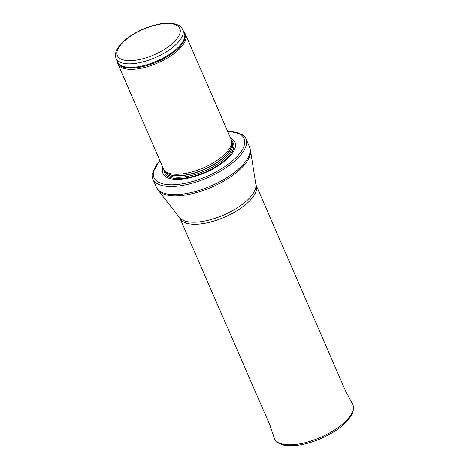 <?xml version="1.0" encoding="UTF-8"?>
<svg xmlns="http://www.w3.org/2000/svg" width="469" height="469" viewBox="0 0 469 469"><rect width="100%" height="100%" fill="white"/><g stroke="black" fill="none" stroke-linecap="round" stroke-linejoin="round"><path stroke-width="0.7" d="M117.326 61.24L117.332 61.468A36.904 15.031 -23.5 0 0 117.86 63.901A36.904 15.031 -23.5 0 0 147.946 66.551A36.904 15.031 -23.5 0 0 183.438 44.227A36.904 15.031 -23.5 0 0 185.548 34.471A36.904 15.031 -23.5 0 0 184.124 32.431L183.959 32.267M117.86 63.901L163.482 168.828A36.904 15.031 -23.5 0 0 164.437 170.37A36.904 15.031 -23.5 0 0 195.62 170.827A36.904 15.031 -23.5 0 0 229.06 149.148A36.904 15.031 -23.5 0 0 231.639 141.151A36.904 15.031 -23.5 0 0 231.17 139.399L185.548 34.471M163.007 167.744A39.208 15.969 -23.5 0 0 188.849 178.021A39.208 15.969 -23.5 0 0 232.724 152.706A39.208 15.969 -23.5 0 0 230.695 138.314M159.759 160.269L152.22 173.706A50.746 20.665 -23.5 0 0 152.818 179.006A50.746 20.665 -23.5 0 0 194.189 182.646A50.746 20.665 -23.5 0 0 242.989 151.95A50.746 20.665 -23.5 0 0 245.885 138.537A50.746 20.665 -23.5 0 0 242.414 134.492L227.447 130.833M180.682 39.115A36.33 14.797 -23.5 0 0 182.758 29.512C180.858 26.674 179.445 25.215 178.513 25.138L173.155 23.45C169.11 22.829 164.396 23.045 159.014 24.095C149.359 26.082 140.19 29.805 131.513 35.275C125.534 39.126 121.102 43.16 118.223 47.357C115.474 51.526 114.776 55.236 116.13 58.484A36.33 14.797 -23.5 0 0 145.748 61.087A36.33 14.797 -23.5 0 0 180.682 39.115M177.862 37.491A34.02 13.853 156.5 0 1 123.441 59.956A34.02 13.853 156.5 0 1 144.516 28.75A34.02 13.853 156.5 0 1 177.862 37.491M116.13 58.484L117.66 62.008A36.33 14.797 -23.5 0 0 147.284 64.611A36.33 14.797 -23.5 0 0 182.212 42.632A36.33 14.797 -23.5 0 0 184.294 33.035L182.758 29.512M117.432 61.48A36.465 14.85 -23.5 0 0 146.082 65.76A36.465 14.85 -23.5 0 0 182.623 43.277A36.465 14.85 -23.5 0 0 184.065 32.508M164.437 170.37L165.668 171.836A36.359 14.809 -23.5 0 0 196.388 172.287A36.359 14.809 -23.5 0 0 229.329 150.93A36.359 14.809 -23.5 0 0 231.874 143.045L231.639 141.151M165.393 171.507A36.33 14.797 -23.5 0 0 195.761 172.703A36.33 14.797 -23.5 0 0 229.394 151.129A36.33 14.797 -23.5 0 0 231.827 142.623M165.147 171.214L165.451 171.912A36.33 14.797 -23.5 0 0 195.069 174.515A36.33 14.797 -23.5 0 0 230.003 152.542A36.33 14.797 -23.5 0 0 232.079 142.939L231.78 142.242M164.291 170.183A37.379 15.225 -23.5 0 0 192.026 176.684A37.379 15.225 -23.5 0 0 231.24 153.164A37.379 15.225 -23.5 0 0 231.61 140.917M159.894 160.58A49.128 20.009 -23.5 0 0 178.284 184.417A49.128 20.009 -23.5 0 0 241.254 151.37A49.128 20.009 -23.5 0 0 227.582 131.15M152.818 179.006L156.376 187.195A50.746 20.665 -23.5 0 0 197.748 190.836A50.746 20.665 -23.5 0 0 246.547 160.14A50.746 20.665 -23.5 0 0 249.449 146.727L245.885 138.537M179.58 217.61A41.823 17.036 -23.5 0 0 214.796 218.425A41.823 17.036 -23.5 0 0 252.973 193.761A41.823 17.036 -23.5 0 0 255.869 184.44L256.045 185.044A41.518 16.907 -23.5 0 1 253.676 196.019A41.518 16.907 -23.5 0 1 213.747 221.133A41.518 16.907 -23.5 0 1 179.897 218.155L158.241 190.32A50.558 20.589 -23.5 0 0 200.814 191.305A50.558 20.589 -23.5 0 0 246.964 161.494A50.558 20.589 -23.5 0 0 250.464 150.221L249.449 146.727M269.388 423.97L274.254 438.005A42.673 17.376 -23.5 0 0 320.515 437.43A42.673 17.376 -23.5 0 0 352.483 403.991L345.536 390.859M158.241 190.32L156.376 187.195M255.869 184.44L250.464 150.221M179.897 218.155L270.132 425.676M256.045 185.044L346.28 392.565M274.254 438.005C274.705 441.399 281.277 445.104 284.765 445.251L295.194 445.55C303.408 444.77 312.084 442.402 321.224 438.439C337.492 431.046 347.91 422.592 352.477 413.078C353.831 409.173 353.837 406.142 352.483 403.991"/></g></svg>
